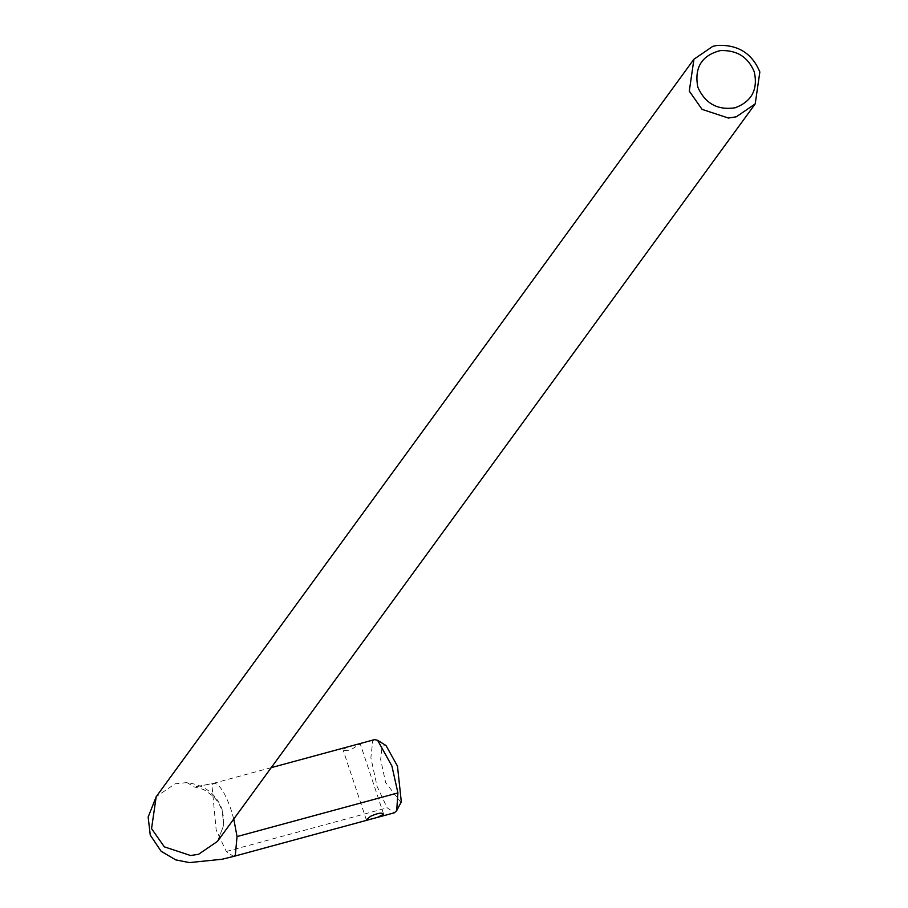 <?xml version="1.0" encoding="UTF-8"?>
<svg xmlns="http://www.w3.org/2000/svg" width="908" height="908" viewBox="0 0 908 908"><rect width="100%" height="100%" fill="white"/><g stroke="black" fill="none" stroke-linecap="round" stroke-linejoin="round"><path stroke-width="0.68" stroke-dasharray="4.54 3.41" d="M357.627 744.197L360.26 743.902L350.159 750.167L344.473 750.553L342.986 749.645L347.548 746.955M401.313 801.843L400.927 802.479L385.605 782.424L380.656 759.474L382.12 746.16L386.036 745.559M374.561 739.611L372.7 741.041L370.884 757.692L377.07 786.373L387.183 807.836L394.413 812.785M186.946 782.594L194.346 786.941L203.721 789.529L213.221 796.214C221.348 804.999 224.753 814.953 223.425 826.076L217.466 841.387L223.743 825.395L222.108 809.471C216.422 794.012 204.709 785.045 186.946 782.594L175.108 783.808L156.199 796.713M233.776 819.016L231.029 809.664C225.729 794.205 220.338 785.386 214.856 783.195L211.882 784.603L216.183 830.014L226.296 851.488L233.538 856.437M226.296 851.488L387.183 807.836M271.231 767.646L213.675 783.252L195.163 786.907L214.856 783.195M383.653 814.238L360.26 743.902M366.389 819.981L342.986 749.645"/><path stroke-width="1.36" d="M717.32 45.4C737.966 44.503 752.142 53.368 759.848 71.993L755.206 103.898L736.297 116.803L728.375 118.04L702.077 109.369L689.285 91.129L693.939 59.224L712.848 46.319L717.32 45.4M754.276 71.868C748.113 56.977 736.774 49.883 720.248 50.598C701.623 55.479 694.155 67.68 697.832 87.179C705.175 103.58 717.638 110.447 735.185 107.78C751.767 101.469 758.123 89.506 754.276 71.868M383.516 814.885C382.926 812.217 378.625 812.683 370.612 816.281L366.582 819.481L367.592 820.026L377.49 817.382L383.653 814.238M347.548 746.955L374.561 739.611L377.603 740.292L391.904 766.023L397.92 792.922L396.694 810.651L394.413 812.785L377.49 817.382M377.603 740.292L386.036 745.559L397.477 766.148L401.313 801.843L396.694 810.651M693.939 59.224L156.199 796.713L151.545 828.618L164.337 846.858L190.635 855.529L198.557 854.292L217.466 841.387L755.206 103.898M156.199 796.713L148.152 817.041L150.251 835.065L161.147 851.295L175.709 859.876L189.454 862.6L222.04 859.252L233.538 856.437L235.331 855.086L237.045 836.563L397.92 792.922M237.045 836.563L233.776 819.016M233.538 856.437L369.011 819.674M271.231 767.646L349.16 746.501"/></g></svg>
